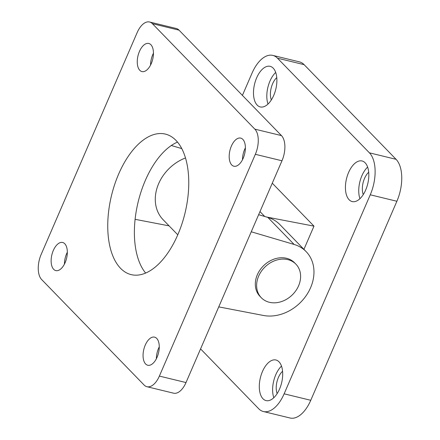 <?xml version="1.0" encoding="UTF-8"?>
<svg xmlns="http://www.w3.org/2000/svg" width="440" height="440" viewBox="0 0 440 440"><rect width="100%" height="100%" fill="white"/><g stroke="black" fill="none" stroke-linecap="round" stroke-linejoin="round"><path stroke-width="0.66" d="M120.571 268.329A72.32 37.785 103.7 0 1 118.707 173.932A72.32 37.785 103.7 0 1 165.336 134.085A72.32 37.785 103.7 0 1 184.971 213.285A72.32 37.785 103.7 0 1 131.186 274.632A72.32 37.785 103.7 0 1 120.571 268.329M177.48 142.098A72.32 37.785 -76.3 0 0 145.338 180.406A72.32 37.785 -76.3 0 0 145.662 273.081M179.036 30.151A19.283 10.076 -76.3 0 0 176.204 28.468L149.573 22A19.283 10.076 103.7 0 1 152.405 23.683L179.036 30.151L281.474 135.608L254.843 129.14L152.405 23.683M186.005 382.553L159.374 376.084A19.283 10.076 103.7 0 1 146.938 386.711L173.569 393.179A19.283 10.076 -76.3 0 0 186.005 382.553L281.969 160.781A19.283 10.076 -76.3 0 0 281.474 135.608M261.327 297.754L260.013 296.401A24.107 19.525 -44.2 0 1 263.703 265.601A24.107 19.525 -44.2 0 1 294.597 262.812L295.911 264.165A24.107 19.525 -44.2 0 1 295.884 290.653A24.107 19.525 -44.2 0 1 269.39 302.286A24.107 19.525 -44.2 0 1 261.327 297.754A24.107 19.525 -44.2 0 1 265.018 266.954A24.107 19.525 -44.2 0 1 295.911 264.165M146.938 386.711A19.283 10.076 103.7 0 1 144.111 385.033L41.668 279.571A19.283 10.076 103.7 0 1 41.173 254.397L137.143 32.626A19.283 10.076 103.7 0 1 149.573 22M159.374 376.084L255.343 154.314L281.969 160.781M254.843 129.14A19.283 10.076 103.7 0 1 255.343 154.314M231.748 164.962A14.465 7.557 103.7 0 1 230.577 148.181A14.465 7.557 103.7 0 1 240.702 138.111A14.465 7.557 103.7 0 1 244.629 153.951A14.465 7.557 103.7 0 1 233.871 166.221A14.465 7.557 103.7 0 1 231.748 164.962M53.691 269.341A14.465 7.557 103.7 0 1 52.514 252.56A14.465 7.557 103.7 0 1 62.645 242.495A14.465 7.557 103.7 0 1 66.572 258.335A14.465 7.557 103.7 0 1 55.814 270.6A14.465 7.557 103.7 0 1 53.691 269.341M145.624 363.985A14.465 7.557 103.7 0 1 144.447 347.204A14.465 7.557 103.7 0 1 154.578 337.139A14.465 7.557 103.7 0 1 158.505 352.979A14.465 7.557 103.7 0 1 147.746 365.244A14.465 7.557 103.7 0 1 145.624 363.985M139.816 70.317A14.465 7.557 103.7 0 1 138.644 53.537A14.465 7.557 103.7 0 1 148.77 43.467A14.465 7.557 103.7 0 1 152.697 59.307A14.465 7.557 103.7 0 1 141.939 71.577A14.465 7.557 103.7 0 1 139.816 70.317M242.501 159.715A14.465 7.557 103.7 0 1 245.382 147.851M64.444 264.094A14.465 7.557 103.7 0 1 67.326 252.23M156.376 358.738A14.465 7.557 103.7 0 1 159.258 346.88M150.568 65.071A14.465 7.557 103.7 0 1 153.45 53.207M171.314 145.503L181.731 148.583M169.092 225.863L135.113 219.323M251.246 231.781L294.124 244.453A40.178 32.544 -44.2 0 1 306.125 251.614L279.857 224.571A40.178 32.544 135.8 0 0 267.856 217.41L258.643 214.687M306.125 251.614A40.178 32.544 -44.2 0 1 306.57 295.053A40.178 32.544 -44.2 0 1 263.395 315.464L218.752 306.878M242.413 95.398L252.054 73.106A32.142 16.792 103.7 0 1 272.778 55.396A32.142 16.792 103.7 0 1 277.492 58.196L369.424 152.84A32.142 16.792 103.7 0 1 370.255 194.794L284.13 393.822A32.142 16.792 103.7 0 1 263.412 411.532A32.142 16.792 103.7 0 1 258.693 408.733L200.569 348.893M277.492 58.196L304.123 64.663A32.142 16.792 -76.3 0 0 299.409 61.864L272.778 55.396M304.123 64.663L396.055 159.308L369.424 152.84M370.255 194.794L396.886 201.262A32.142 16.792 -76.3 0 0 396.055 159.308M396.886 201.262L310.761 400.29L284.13 393.822M263.412 411.532L290.043 418A32.142 16.792 -76.3 0 0 310.761 400.29M281.496 366.113A20.889 10.918 -76.3 0 0 273.818 397.722M282.568 371.283A14.465 7.557 -76.3 0 0 277.139 393.618M262.999 398.778A20.889 10.918 103.7 0 1 261.305 374.539A20.889 10.918 103.7 0 1 275.93 359.997A20.889 10.918 103.7 0 1 281.606 382.877A20.889 10.918 103.7 0 1 266.062 400.598A20.889 10.918 103.7 0 1 262.999 398.778M275.688 72.441A20.889 10.918 -76.3 0 0 268.01 104.049M276.76 77.611A14.465 7.557 -76.3 0 0 271.337 99.951M257.191 105.111A20.889 10.918 103.7 0 1 255.497 80.872A20.889 10.918 103.7 0 1 270.122 66.33A20.889 10.918 103.7 0 1 275.798 89.21A20.889 10.918 103.7 0 1 260.26 106.931A20.889 10.918 103.7 0 1 257.191 105.111M367.62 167.085A20.889 10.918 -76.3 0 0 359.942 198.693M368.693 172.255A14.465 7.557 -76.3 0 0 363.27 194.596M349.124 199.755A20.889 10.918 103.7 0 1 347.43 175.516A20.889 10.918 103.7 0 1 362.054 160.974A20.889 10.918 103.7 0 1 367.73 183.854A20.889 10.918 103.7 0 1 352.193 201.575A20.889 10.918 103.7 0 1 349.124 199.755M185.471 157.965A40.178 32.544 135.8 0 0 163.119 219.714L177.788 234.817M266.437 216.992L313.979 226.138L303.93 249.354M272.272 183.2L313.979 226.138M267.856 217.41L294.124 244.453M259.985 211.591L264.743 216.491"/></g></svg>
